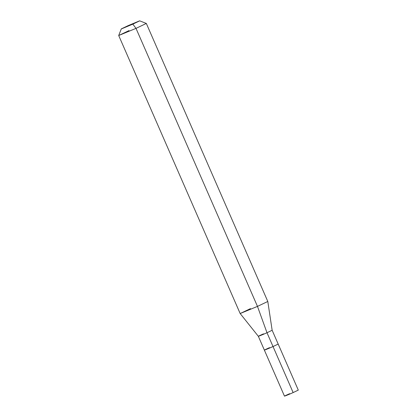 <?xml version="1.0" encoding="UTF-8"?>
<svg xmlns="http://www.w3.org/2000/svg" width="417" height="417" viewBox="0 0 417 417"><rect width="100%" height="100%" fill="white"/><g stroke="black" fill="none" stroke-linecap="round" stroke-linejoin="round"><path stroke-width="0.63" d="M293.141 392.579L298.296 390.114L278.186 344.082L273.026 346.548L293.141 392.579C284.618 396.379 280.928 397.547 289.643 393.684C280.928 397.547 284.618 396.379 293.141 392.579L273.026 346.548C264.508 350.348 260.818 351.515 269.533 347.653C260.818 351.515 264.508 350.348 273.026 346.548L278.186 344.082L273.026 346.548C264.508 350.348 260.828 351.515 269.533 347.653C260.828 351.515 264.508 350.348 273.026 346.548L266.995 332.735L273.026 346.548M264.373 350.108L258.347 336.305L240.171 313.542L257.477 306.396L266.995 332.735C258.477 336.535 254.792 337.707 263.502 333.845L258.347 336.305M128.175 25.619L132.835 24.139L139.414 20.918L128.175 25.619L121.592 28.841L132.835 24.139L121.592 28.841L128.175 25.619L139.414 20.918L132.835 24.139L128.175 25.619L121.295 28.893L118.704 35.508L136.01 28.372L257.477 306.396L240.166 313.542L118.704 35.518L136.01 28.372L146.331 23.446L267.797 301.47L257.477 306.396L267.797 301.47L272.15 330.274L266.995 332.735L272.15 330.274L278.181 344.088M263.502 333.845C254.792 337.707 258.477 336.535 266.995 332.735L257.477 306.396L136.01 28.372L132.835 24.139L136.01 28.372L146.32 23.441L139.711 20.85L132.835 24.139M250.487 308.616L240.171 313.542M129.02 30.592L118.704 35.518M284.483 396.15L264.373 350.118"/></g></svg>
